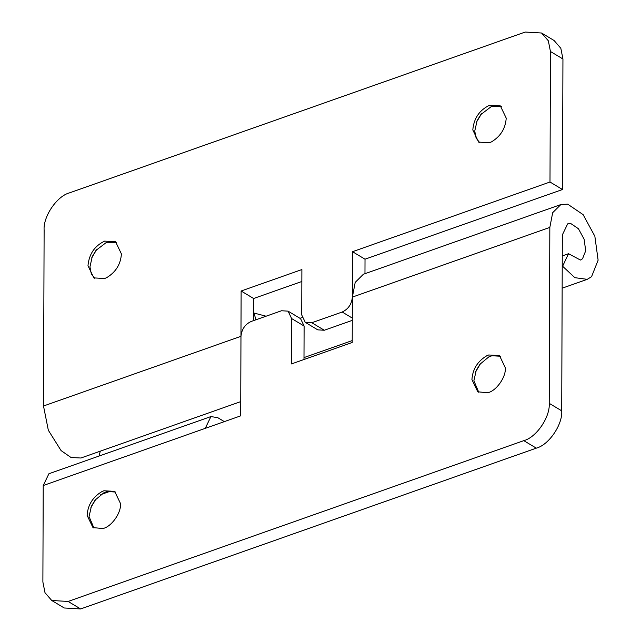 <?xml version="1.0" encoding="UTF-8"?>
<svg xmlns="http://www.w3.org/2000/svg" width="641" height="641" viewBox="0 0 641 641"><rect width="100%" height="100%" fill="white"/><g stroke="black" fill="none" stroke-linecap="round" stroke-linejoin="round"><path stroke-width="0.96" d="M501.318 106.55L491.383 106.502L480.822 114.555L477.08 120.788L474.749 131.076L476.119 138.063L479.652 142.631M481.631 113.569L476.592 121.958M489.428 105.332L500.373 105.909L506.214 118.112C505.525 128.432 500.629 136.349 491.519 141.853L489.444 142.735L478.651 142.102L472.802 129.899C473.867 118.329 479.412 110.14 489.428 105.332M116.502 242.338L106.566 242.29L96.014 250.343L92.272 256.576L89.94 266.864L91.302 273.851L94.844 278.418M96.815 249.357L91.775 257.746M104.619 241.12L115.556 241.697L121.405 253.9C120.716 264.22 115.813 272.137 106.702 277.641L104.627 278.523L93.834 277.89L87.985 265.686C89.059 254.116 94.596 245.928 104.619 241.12M301.847 281.487L253.628 298.506L241.128 291.006L301.887 269.565L301.727 314.963L305.276 322.351L311.814 322.735L342.198 312.015C348.303 309.138 351.693 304.171 352.366 297.095L352.518 251.697L549.994 182.012L550.443 51.488L548.327 40.784L541.589 33.012L525.227 32.05L69.532 192.853C57.009 196.002 43.035 216.522 44.117 230.159L43.5 406.001L48.331 430.255L61.071 450.583L71.063 457.522L80.91 458.011L240.744 401.611M311.814 322.735L324.314 330.243L317.776 329.859L305.276 322.351M364.969 273.683L365.017 259.196L352.518 251.697M324.314 330.243L352.278 320.372M253.628 298.506L253.548 320.628M255.959 319.779L253.972 313.04L266.047 316.213M43.5 406.001L240.968 336.317L241.128 291.006M541.589 33.012L554.088 40.511L560.827 48.283L562.942 58.996L562.494 189.52L549.994 182.012M562.494 189.52L365.017 259.196M500.445 356.252L491.968 355.739L488.746 356.941L479.957 364.248L476.207 370.482L473.883 380.77L478.787 392.332M471.928 379.6L477.777 391.795L487.553 392.757C495.966 391.322 506.126 377.293 505.348 367.806L499.499 355.611L488.698 354.978L486.791 355.771C477.601 361.228 472.649 369.168 471.928 379.6M480.758 363.263L475.718 371.66M115.628 492.04L107.151 491.535L103.938 492.729L95.14 500.036L91.399 506.27L89.067 516.558L93.971 528.12M87.112 515.388L92.961 527.583L102.736 528.545C111.149 527.11 121.317 513.08 120.532 503.594L114.683 491.399L103.89 490.766L101.983 491.559C92.793 497.015 87.833 504.956 87.112 515.388M95.95 499.051L90.91 507.448M224.342 421.618L217.812 417.7L210.937 416.562L205.248 428.356L43.219 485.533L48.916 473.739L210.937 416.562M100.292 451.168L99.043 456.047M304.106 326.037L291.607 318.537L288.057 311.141L300.557 318.649L304.106 326.037L303.986 359.513M288.057 311.141L281.519 310.757L251.136 321.478C245.03 324.354 241.641 329.33 240.968 336.405L240.695 415.849L205.248 428.356M291.607 318.537L291.447 363.936L352.205 342.494L352.366 297.095L355.21 282.369L363.383 274.244M536.301 448.147L523.801 440.647C536.325 437.491 550.298 416.979 549.217 403.333L549.834 227.411L552.678 212.692L560.859 204.559L567.686 204.159L583.126 214.639L594.856 236.257L598.117 260.19L591.555 276.696L587.244 279.34L574.857 277.673L562.614 266.247L568.519 253.708L580.434 260.046L582.525 258.764L585.698 250.775L584.119 239.197L578.438 228.733L570.971 223.669L567.67 223.861L562.333 234.918L561.716 410.841C562.798 424.478 548.824 444.998 536.301 448.147L80.606 608.95L64.244 607.988L51.745 600.489L68.106 601.45L80.606 608.95M43.219 485.533L42.883 582.004L45.006 592.717L51.745 600.489M523.801 440.647L68.106 601.45M568.519 253.708L562.261 255.919M352.286 318.08L342.198 312.015M562.942 58.996L550.443 51.488M549.217 403.333L561.716 410.841M549.834 227.411L352.366 297.095M302.023 317.599L300.004 318.313M303.994 357.59L352.213 340.579M100.757 494.62L110.917 491.03M562.149 288.194L587.244 279.34M363.391 274.244L560.859 204.559"/></g></svg>
